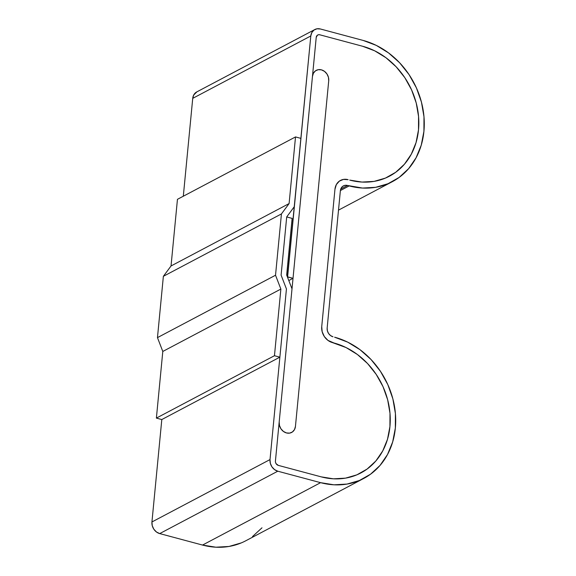 <?xml version="1.0" encoding="UTF-8"?>
<svg xmlns="http://www.w3.org/2000/svg" width="576" height="576" viewBox="0 0 576 576"><rect width="100%" height="100%" fill="white"/><g stroke="black" fill="none" stroke-linecap="round" stroke-linejoin="round"><path stroke-width="0.86" d="M363.794 478.418A77.458 65.254 -117.9 0 0 393.934 403.402A77.458 65.254 -117.9 0 0 334.606 337.198L347.688 342.137L360 349.675L371.059 359.532L380.455 371.333L387.821 384.61L392.868 398.858L395.41 413.532L395.345 428.076L392.681 441.914L387.511 454.529L380.038 465.422L370.555 474.192L359.417 480.492L347.054 484.07L333.95 484.812L320.602 482.666L277.783 471.204L274.536 469.606L271.915 466.834L270.331 463.313L270.014 459.576L286.438 288.958L281.102 275.126L286.704 216.936L294.372 206.582L300.938 138.377L295.517 136.93L300.938 138.377L294.372 206.582L286.704 216.936L292.126 218.39L286.704 216.936L281.102 275.126L286.704 216.936L281.102 275.126L286.438 288.958L281.102 275.126L286.438 288.958L279.871 357.163L274.457 355.716L280.872 289.066L275.53 275.234L281.434 213.926L289.102 203.573L295.517 136.93L177.451 199.318L171.036 265.961L289.102 203.573L295.517 136.93L177.451 199.318L171.036 265.961L163.368 276.314L281.434 213.926L289.102 203.573L171.036 265.961L163.368 276.314L157.464 337.622L275.53 275.234L281.434 213.926L163.368 276.314L157.464 337.622L162.799 351.454L280.872 289.066L275.53 275.234L157.464 337.622L162.799 351.454L156.384 418.104L274.457 355.716L280.872 289.066L162.799 351.454L156.384 418.104L161.806 419.551L279.871 357.163L274.457 355.716L156.384 418.104L161.806 419.551L151.942 521.964L270.014 459.576L286.438 288.958L279.871 357.163L161.806 419.551L151.942 521.964L152.258 525.701L153.85 529.229L156.47 532.001L159.718 533.592L277.783 471.204A9.914 8.352 -117.9 0 1 270.014 459.576L151.942 521.964A9.914 8.352 62.1 0 0 159.718 533.592L202.529 545.062A77.458 65.254 62.1 0 0 245.722 540.806L363.794 478.418A77.458 65.254 -117.9 0 1 320.602 482.666L202.529 545.062L320.602 482.666L277.783 471.204L159.718 533.592L202.529 545.062L215.885 547.2L228.989 546.466L241.344 542.88M292.126 218.39L286.668 275.018L292.01 288.85L275.429 461.023L292.01 288.85L286.668 275.018L292.126 218.39M278.345 465.386A3.715 3.132 -117.9 0 1 275.429 461.023L312.466 76.406A9.295 7.834 -117.9 0 1 316.253 70.366A9.295 7.834 -117.9 0 1 324.914 71.69A9.295 7.834 -117.9 0 1 328.723 80.755L295.445 426.391A9.295 7.834 -117.9 0 1 291.658 432.432A9.295 7.834 -117.9 0 1 286.474 432.943A9.295 7.834 -117.9 0 1 279.187 422.042L279.482 425.542L280.973 428.846L283.428 431.446L286.474 432.943L289.649 433.116L292.471 431.928L294.502 429.566L295.445 426.391L328.723 80.755L328.428 77.249L326.938 73.951L324.482 71.352L321.437 69.854L318.262 69.682L315.439 70.87L313.409 73.231L312.466 76.406L275.429 461.023A3.715 3.132 -117.9 0 0 278.345 465.386L321.163 476.849L278.345 465.386L276.149 463.752L275.551 462.427L276.149 463.752L278.345 465.386L321.163 476.849L278.345 465.386M334.044 343.022A71.258 60.034 -117.9 0 1 388.627 403.927A71.258 60.034 -117.9 0 1 360.893 472.939A71.258 60.034 -117.9 0 1 321.163 476.849L333.439 478.822L321.163 476.849A71.258 60.034 -117.9 0 0 360.893 472.939A71.258 60.034 -117.9 0 0 388.627 403.927A71.258 60.034 -117.9 0 0 334.044 343.022L332.424 342.583A13.63 11.484 -117.9 0 1 321.732 326.592L334.951 189.266A13.63 11.484 -117.9 0 1 340.51 180.403A13.63 11.484 -117.9 0 1 348.106 179.662L343.454 179.41L339.314 181.152L336.334 184.608L334.951 189.266L321.732 326.592L322.164 331.733L324.353 336.578L327.953 340.387L332.424 342.583L346.082 347.558L357.408 354.499L367.589 363.564L376.229 374.422L383.004 386.633L387.648 399.744L389.988 413.244L389.923 426.622L387.475 439.358L382.716 450.958L375.84 460.987L367.114 469.051L356.868 474.847L345.499 478.145L333.439 478.822L345.499 478.145L356.868 474.847L367.114 469.051L375.84 460.987L382.716 450.958L387.475 439.358L389.923 426.622L389.988 413.244L387.648 399.744L383.004 386.633L376.229 374.422L367.589 363.564L357.408 354.499L346.082 347.558L332.424 342.583A13.63 11.484 -117.9 0 1 321.732 326.592L334.951 189.266A13.63 11.484 -117.9 0 1 340.51 180.403A13.63 11.484 -117.9 0 1 348.106 179.662L343.454 179.41L339.314 181.152L336.334 184.608L334.951 189.266L321.732 326.592L322.164 331.733L324.353 336.578L327.953 340.387L334.044 343.022M362.621 46.26A71.258 60.034 -117.9 0 1 417.204 107.172A71.258 60.034 -117.9 0 1 389.47 176.184A71.258 60.034 -117.9 0 1 349.733 180.094L362.016 182.066L349.733 180.094A71.258 60.034 -117.9 0 0 389.47 176.184A71.258 60.034 -117.9 0 0 417.204 107.172A71.258 60.034 -117.9 0 0 362.621 46.26L319.81 34.798L362.621 46.26L374.659 50.803L385.978 57.744L396.158 66.809L404.806 77.659L411.581 89.878L416.225 102.989L418.558 116.489L418.5 129.866L416.045 142.603L411.293 154.202L404.417 164.232L395.69 172.296L385.445 178.085L374.076 181.39L362.016 182.066L374.076 181.39L385.445 178.085L395.69 172.296L404.417 164.232L411.293 154.202L416.045 142.603L418.5 129.866L418.558 116.489L416.225 102.989L411.581 89.878L404.806 77.659L396.158 66.809L385.978 57.744L374.659 50.803L362.621 46.26L319.81 34.798L362.621 46.26M316.217 37.418A3.715 3.132 -117.9 0 1 317.736 34.999A3.715 3.132 -117.9 0 1 319.81 34.798L318.535 34.733L319.81 34.798A3.715 3.132 -117.9 0 0 317.736 34.999A3.715 3.132 -117.9 0 0 316.217 37.418L293.026 278.316L288.806 280.548L293.026 278.316L287.424 276.962L310.802 35.971L192.73 98.359L183.312 196.222L192.73 98.359L310.802 35.971A9.914 8.352 -117.9 0 1 314.842 29.527A9.914 8.352 -117.9 0 1 320.371 28.98L363.182 40.442A77.458 65.254 -117.9 0 1 422.51 106.646A77.458 65.254 -117.9 0 1 392.364 181.663A77.458 65.254 -117.9 0 1 349.171 185.911L340.387 190.555L349.171 185.911L347.551 185.479L340.726 189.079L347.551 185.479L362.527 188.057L375.631 187.315L387.994 183.73L399.125 177.437L408.614 168.667L416.081 157.774L421.25 145.159L423.922 131.314L423.986 116.777L421.445 102.103L416.398 87.847L409.032 74.57L399.636 62.777L388.57 52.92L376.265 45.382L363.182 40.442L320.371 28.98L316.98 28.8L313.978 30.067L311.803 32.58L310.802 35.971L287.604 276.862L293.026 278.316L316.217 37.418L317.412 35.208L318.535 34.733L317.412 35.208L316.217 37.418L312.466 76.406A9.295 7.834 -117.9 0 1 316.253 70.366A9.295 7.834 -117.9 0 1 324.914 71.69A9.295 7.834 -117.9 0 1 328.723 80.755L295.445 426.391A9.295 7.834 -117.9 0 1 291.658 432.432A9.295 7.834 -117.9 0 1 286.474 432.943A9.295 7.834 -117.9 0 1 279.187 422.042L279.482 425.542L280.973 428.846L283.428 431.446L286.474 432.943L289.649 433.116L292.471 431.928L294.502 429.566L295.445 426.391L328.723 80.755L328.428 77.249L326.938 73.951L324.482 71.352L321.437 69.854L318.262 69.682L315.439 70.87L313.409 73.231L312.466 76.406L316.217 37.418M314.842 29.527L196.769 91.915A9.914 8.352 62.1 0 0 192.73 98.359L193.738 94.975L196.898 91.843M340.373 190.721A7.438 6.264 -117.9 0 1 343.404 185.882A7.438 6.264 -117.9 0 1 347.551 185.479L345.01 185.342L342.756 186.293L341.129 188.179L340.373 190.721L327.154 328.039L340.373 190.721M332.978 336.766A7.438 6.264 -117.9 0 1 327.154 328.039L327.391 330.847L328.579 333.49L330.545 335.57L332.978 336.766M252.482 536.58L261.972 527.818M338.508 210.125L392.112 181.793"/></g></svg>
